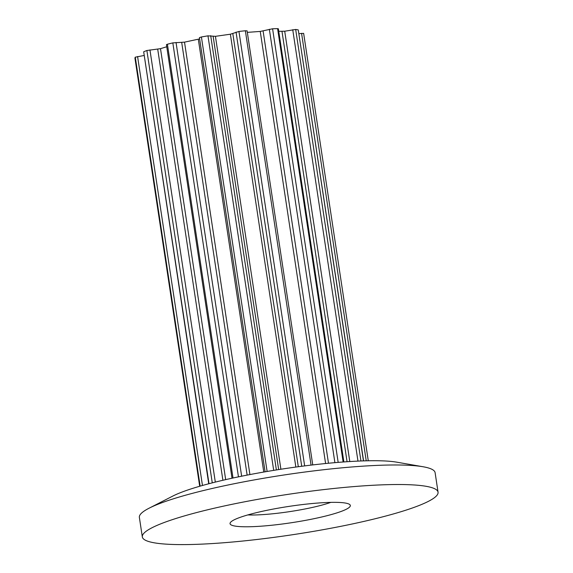 <?xml version="1.0" encoding="UTF-8"?>
<svg xmlns="http://www.w3.org/2000/svg" width="573" height="573" viewBox="0 0 573 573"><rect width="100%" height="100%" fill="white"/><g stroke="black" fill="none" stroke-linecap="round" stroke-linejoin="round"><path stroke-width="0.86" d="M330.771 502.378A50.847 6.897 -8.6 0 1 297.423 510.371A50.847 6.897 -8.6 0 1 247.823 514.919M279.774 507.886A60.817 8.251 -8.6 0 1 349.587 504.433A60.817 8.251 -8.6 0 1 300.61 521.237A60.817 8.251 -8.6 0 1 230.453 522.447A60.817 8.251 -8.6 0 1 279.774 507.886M142.326 536.922L139.368 517.39A149.546 20.299 -8.6 0 1 149.102 508.194L172.924 496.017A122.156 16.581 -8.6 0 1 264.833 471.858A122.156 16.581 -8.6 0 1 396.731 462.167L423.089 466.759A149.546 20.299 -8.6 0 1 435.108 472.661L438.059 492.2A149.546 20.299 -8.6 0 1 315.809 530.97A149.546 20.299 -8.6 0 1 142.326 536.922A149.546 20.299 -8.6 0 1 264.568 498.152A149.546 20.299 -8.6 0 1 438.059 492.2M149.102 508.194A149.546 20.299 -8.6 0 1 261.617 478.613A149.546 20.299 -8.6 0 1 423.089 466.759M134.942 58.16L199.691 486.269L134.942 58.16A85.298 11.575 -8.6 0 1 135.278 57.178L200.149 486.133M143.959 55.509L135.278 57.178M166.764 46.75L160.497 48.662L146.881 50.503A85.298 11.575 -8.6 0 0 143.687 51.785L208.73 483.777M199.626 38.914L184.513 42.137L172.824 42.889A85.298 11.575 -8.6 0 0 167.409 44.228L166.442 44.651L232.015 478.219M247.063 30.892L245.366 30.763A85.298 11.575 -8.6 0 0 238.948 31.458L230.382 34.215L215.427 36.328L207.97 35.841A85.298 11.575 -8.6 0 0 201.41 36.973L199.433 37.625L265.098 471.808L199.433 37.617M343.872 461.938L278.363 28.779L277.59 28.65A85.298 11.575 -8.6 0 0 272.59 28.779L260.249 31.429L247.328 32.367M363.59 460.893L298.268 29.932A85.298 11.575 -8.6 0 0 295.682 29.459L284.709 31.214L278.75 31.336M303.64 33.356L368.281 460.771L303.64 33.356L298.977 33.649M143.687 51.785L209.009 483.705M146.881 50.503L212.268 482.86M137.584 56.519L202.462 485.481M167.409 44.228L233.01 478.004M172.824 42.889L238.454 476.851M160.497 48.662L225.676 479.63M157.704 49.171L222.897 480.274M149.947 49.901L215.312 482.094M201.41 36.973L267.118 471.464M207.97 35.841L273.693 470.369M198.315 39.286L263.766 472.037M184.513 42.137L249.914 474.573M181.705 42.474L247.135 475.11M176.04 42.466L241.641 476.199M238.948 31.458L304.65 465.899M245.366 30.763L311.053 465.111M236.055 32.095L301.72 466.272M232.817 33.642L298.311 466.723M230.382 34.215L295.84 467.059M215.427 36.328L280.892 469.23M213.156 36.421L278.664 469.581M210.706 35.676L276.379 469.939M272.59 28.779L338.17 462.382M277.59 28.65L343.127 461.996M269.353 29.266L334.897 462.655M263.1 30.963L328.479 463.242M260.249 31.429L325.593 463.521M295.682 29.459L360.94 460.979M298.268 29.932L363.447 460.893M292.739 29.71L357.975 461.107M284.709 31.214L349.795 461.544M282.002 31.486L347.066 461.716M301.57 33.334L366.226 460.814M247.092 30.827L312.743 464.918"/></g></svg>
